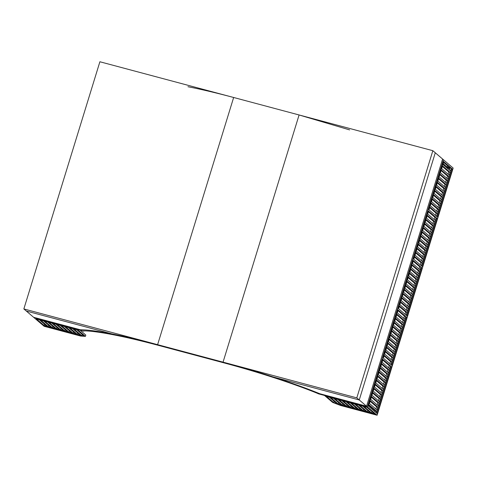 <?xml version="1.0" encoding="UTF-8"?>
<svg xmlns="http://www.w3.org/2000/svg" width="477" height="477" viewBox="0 0 477 477"><rect width="100%" height="100%" fill="white"/><g stroke="black" fill="none" stroke-linecap="round" stroke-linejoin="round"><path stroke-width="0.72" d="M319.96 394.24L317.998 393.68L319.96 394.24M81.811 330.633L83.773 331.199L81.811 330.633M377.11 415.24L367.362 406.905L324.473 395.451L332.594 402.397L340.667 405.504L377.11 415.24L453.15 168.059L443.407 159.723L443.002 161.041L443.491 161.459L428.686 209.576L428.197 209.159L427.791 210.476L428.28 210.894L413.476 259.011L412.987 258.594L412.581 259.911L413.07 260.329L398.265 308.446L397.782 308.035L397.377 309.352L397.86 309.77L383.061 357.887L382.572 357.47L382.166 358.787L382.655 359.205L368.256 406.005L367.767 405.587L367.362 406.905L443.407 159.723L442.596 159.032L366.551 406.207L359.247 399.959L435.286 152.777L359.247 399.959L273.607 377.086C291.381 382.864 306.759 388.403 319.745 393.71L366.551 406.207L442.596 159.032L432.848 150.696L233.652 97.487L157.607 344.668L23.85 308.941L26.289 311.022L111.922 333.9C125.397 336.553 140.626 340.143 157.607 344.668C122.965 335.391 92.89 329.589 80.398 329.78C87.142 329.744 97.654 331.116 111.922 333.9L26.289 311.022L33.593 317.277L80.398 329.78L33.593 317.277L44.152 326.304L80.589 336.041L85.413 336.374L85.818 335.057L80.124 330.185M391.993 365.525L391.271 364.905L406.07 316.788L406.792 317.408L391.993 365.525M390.943 364.631L383.383 358.161L384.247 355.359L391.808 361.828L390.943 364.631M340.876 405.372L375.494 414.614L374.773 414L338.622 404.341L340.876 405.372L340.995 404.979M371.577 412.957L374.445 413.72L366.885 407.257L364.017 406.487L371.577 412.957L372.018 411.645M377.188 413.642L376.466 413.022L390.866 366.223L391.587 366.843L377.188 413.642M376.138 412.748L368.584 406.279L369.037 404.8L376.597 411.263L376.138 412.748M382.655 359.205L382.083 359.05M375.035 411.8L375.31 410.918L376.597 411.263M390.741 366.616L391.587 366.843M371.982 411.633L366.849 407.245M334.204 401.324L329.404 397.246M338.742 402.755L333.566 398.355M362.687 406.13L367.862 410.536M358.525 405.021L363.701 409.427M354.369 403.912L359.539 408.312M350.207 402.797L355.383 407.203M346.046 401.688L351.221 406.088M341.884 400.579L347.059 404.979M337.728 399.464L342.903 403.87M338.294 404.067L341.168 404.83L333.608 398.367L330.734 397.597L338.294 404.067L338.7 402.749M342.862 403.858L342.456 405.176L334.896 398.712L337.764 399.476L345.324 405.945L342.456 405.176M347.023 404.967L346.618 406.285L339.058 399.821L341.926 400.585L349.486 407.054L346.618 406.285M351.179 406.082L350.774 407.4L343.213 400.93L346.087 401.7L353.648 408.163L350.774 407.4M355.341 407.191L354.936 408.509L347.375 402.045L350.243 402.809L357.804 409.278L354.936 408.509M359.503 408.3L359.098 409.624L351.537 403.154L354.405 403.924L361.965 410.387L359.098 409.624M363.659 409.415L363.253 410.733L355.699 404.263L358.567 405.033L366.127 411.496L363.253 410.733M367.821 410.524L367.415 411.842L359.855 405.378L362.729 406.142L370.283 412.611L367.415 411.842M334.156 401.306L333.751 402.624L326.578 396.488L329.446 397.252L337.34 404.007L333.751 402.624M368.852 405.396L375.31 410.918M382.936 390.663L382.071 393.465L374.511 387.002L375.375 384.2L382.936 390.663L381.642 390.323L375.19 384.802M384.2 386.549L383.341 389.345L375.781 382.882L376.639 380.08L384.2 386.549L382.912 386.203L376.454 380.682M381.666 394.783L380.807 397.585L373.247 391.122L374.105 388.32L381.666 394.783L380.378 394.443L373.92 388.922M385.47 382.429L384.605 385.225L377.045 378.762L377.909 375.959L385.47 382.429L384.176 382.083L377.724 376.562M380.402 398.903L379.537 401.706L371.977 395.242L372.841 392.44L380.402 398.903L379.108 398.563L372.656 393.036M386.734 378.309L385.875 381.105L378.315 374.642L379.179 371.839L386.734 378.309L385.446 377.963L378.994 372.442M379.132 403.023L378.267 405.826L370.712 399.362L371.571 396.56L379.132 403.023L377.844 402.677L371.386 397.156M388.004 374.189L387.139 376.991L379.585 370.522L380.443 367.719L388.004 374.189L386.716 373.843L380.258 368.322M377.862 407.143L377.003 409.946L369.442 403.476L370.307 400.68L377.862 407.143L376.574 406.798L370.122 401.276M389.274 370.069L388.409 372.871L380.849 366.402L381.713 363.599L389.274 370.069L387.98 369.723L381.528 364.201M382.792 360.081L389.25 365.603L390.538 365.948L389.679 368.751L382.119 362.281L382.977 359.479L390.538 365.948M388.57 367.803L389.25 365.603M387.306 371.923L387.98 369.723M375.9 408.998L376.574 406.798M377.164 404.884L377.844 402.677M386.036 376.043L386.716 373.843M378.434 400.763L379.108 398.563M384.772 380.163L385.446 377.963M379.698 396.643L380.378 394.443M383.502 384.283L384.176 382.083M382.232 388.403L382.912 386.203M380.968 392.523L381.642 390.323M407.197 316.09L406.476 315.47L421.28 267.353L422.002 267.973L407.197 316.09M406.154 315.196L398.593 308.726L399.452 305.924L407.012 312.393L406.154 315.196M397.86 309.77L397.293 309.615M398.14 341.228L397.281 344.03L389.721 337.567L390.585 334.765L398.14 341.228L396.852 340.882L396.178 343.088M399.41 337.108L398.545 339.91L390.991 333.447L391.85 330.644L399.41 337.108L398.122 336.768L397.442 338.968M400.68 332.988L399.815 335.79L392.255 329.327L393.12 326.524L400.68 332.988L399.386 332.648L398.712 334.848M396.876 345.348L396.011 348.15L388.451 341.681L389.315 338.885L396.876 345.348L395.588 345.002L394.908 347.202M401.944 328.868L401.085 331.67L393.525 325.207L394.384 322.404L401.944 328.868L400.656 328.528L399.976 330.728M395.606 349.468L394.747 352.27L387.187 345.801L388.045 343.005L395.606 349.468L394.318 349.122L393.638 351.322M403.214 324.754L402.349 327.55L394.789 321.087L395.654 318.284L403.214 324.754L401.92 324.408L401.246 326.608M394.342 353.588L393.477 356.391L385.917 349.921L386.781 347.125L394.342 353.588L393.048 353.242L392.374 355.443M393.072 357.708L392.213 360.511L384.653 354.041L385.511 351.239L393.072 357.708L391.784 357.362L391.104 359.563M404.478 320.633L403.62 323.43L396.059 316.966L396.918 314.164L404.478 320.633L403.19 320.288L402.51 322.488M405.748 316.513L404.884 319.316L397.323 312.846L398.188 310.044L405.748 316.513L404.454 316.168L403.781 318.368M405.951 317.181L406.792 317.408M398.003 310.646L404.454 316.168M396.733 314.766L403.19 320.288M385.327 351.841L391.784 357.362M395.469 318.886L401.92 324.408M386.597 347.721L393.048 353.242M394.199 323.007L400.656 328.528M387.861 343.601L394.318 349.122M392.935 327.127L399.386 332.648M389.131 339.481L395.588 345.002M391.665 331.247L398.122 336.768M390.401 335.361L396.852 340.882M384.063 355.961L390.514 361.483L391.808 361.828M389.84 363.683L390.514 361.483M422.407 266.655L421.686 266.035L436.491 217.917L437.212 218.538L422.407 266.655M421.358 265.755L413.803 259.291L414.662 256.489L422.223 262.958L421.358 265.755M413.07 260.329L412.504 260.18M413.35 291.793L412.492 294.595L404.931 288.126L405.79 285.329L413.35 291.793L412.062 291.447L411.383 293.647M414.62 287.673L413.756 290.475L406.195 284.006L407.06 281.209L414.62 287.673L413.326 287.327L412.653 289.527M415.884 283.553L415.026 286.355L407.465 279.892L408.324 277.089L415.884 283.553L414.596 283.207L413.917 285.413M412.086 295.913L411.222 298.715L403.661 292.246L404.526 289.444L412.086 295.913L410.792 295.567L410.119 297.767M417.154 279.433L416.29 282.235L408.729 275.772L409.594 272.969L417.154 279.433L415.861 279.093L415.187 281.293M410.816 300.033L409.952 302.835L402.397 296.366L403.256 293.564L410.816 300.033L409.528 299.687L408.849 301.887M418.418 275.312L417.56 278.115L409.999 271.651L410.858 268.849L418.418 275.312L417.131 274.973L416.451 277.173M409.546 304.153L408.688 306.955L401.127 300.486L401.992 297.684L409.546 304.153L408.258 303.807L407.585 306.007M408.282 308.273L407.418 311.076L399.857 304.606L400.722 301.804L408.282 308.273L406.994 307.927L406.315 310.128M419.688 271.192L418.824 273.995L411.269 267.531L412.128 264.729L419.688 271.192L418.401 270.853L417.721 273.053M420.952 267.078L420.094 269.875L412.533 263.411L413.398 260.609L420.952 267.078L419.665 266.732L418.991 268.933M421.161 267.746L422.002 267.973M413.213 261.211L419.665 266.732M411.943 265.331L418.401 270.853M400.537 302.406L406.994 307.927M410.673 269.451L417.131 274.973M401.807 298.286L408.258 303.807M409.409 273.571L415.861 279.093M403.071 294.166L409.528 299.687M408.139 277.686L414.596 283.207M404.341 290.046L410.792 295.567M406.875 281.806L413.326 287.327M405.605 285.926L412.062 291.447M399.267 306.526L405.724 312.047L407.012 312.393M405.045 314.248L405.724 312.047M437.618 217.22L436.896 216.6L451.695 168.482L452.423 169.096L437.618 217.22M436.568 216.319L429.008 209.856L429.872 207.054L437.433 213.517L436.568 216.319M428.28 210.894L427.708 210.745M428.561 242.358L427.696 245.16L420.136 238.691L421 235.888L428.561 242.358L427.267 242.012L426.593 244.212M429.825 238.238L428.966 241.04L421.406 234.571L422.27 231.768L429.825 238.238L428.537 237.892L427.857 240.092M431.095 234.118L430.23 236.92L422.676 230.451L423.534 227.654L431.095 234.118L429.807 233.772L429.127 235.972M427.291 246.478L426.432 249.28L418.872 242.811L419.73 240.009L427.291 246.478L426.003 246.132L425.323 248.332M432.359 229.997L431.5 232.8L423.94 226.331L424.804 223.534L432.359 229.997L431.071 229.652L430.397 231.852M426.027 250.598L425.162 253.4L417.602 246.931L418.466 244.129L426.027 250.598L424.733 250.252L424.059 252.452M433.629 225.877L432.764 228.68L425.21 222.216L426.068 219.414L433.629 225.877L432.341 225.532L431.661 227.738M424.757 254.718L423.898 257.52L416.338 251.051L417.196 248.249L424.757 254.718L423.469 254.372L422.789 256.572M423.493 258.838L422.628 261.64L415.068 255.171L415.932 252.369L423.493 258.838L422.199 258.492L421.525 260.692M434.899 221.757L434.034 224.56L426.474 218.096L427.338 215.294L434.899 221.757L433.605 221.417L432.931 223.618M436.163 217.637L435.304 220.44L427.744 213.976L428.602 211.174L436.163 217.637L434.875 217.297L434.195 219.498M436.366 218.311L437.212 218.538M428.418 211.776L434.875 217.297M427.153 215.896L433.605 221.417M415.747 252.971L422.199 258.492M425.883 220.01L432.341 225.532M417.011 248.851L423.469 254.372M424.619 224.13L431.071 229.652M418.281 244.731L424.733 250.252M423.349 228.25L429.807 233.772M419.545 240.611L426.003 246.132M422.085 232.371L428.537 237.892M420.815 236.491L427.267 242.012M414.477 257.091L420.935 262.612L422.223 262.958M420.255 264.813L420.935 262.612M443.491 161.459L442.918 161.309M435.465 215.377L436.139 213.177L437.433 213.517M451.576 168.876L452.423 169.096M442.948 164.535L450.509 171.004L451.373 168.202L443.813 161.739L442.948 164.535M450.103 172.322L442.543 165.859L441.684 168.655L449.245 175.125L450.103 172.322L448.815 171.976L448.136 174.177M448.839 176.442L441.279 169.979L440.414 172.775L447.975 179.245L448.839 176.442L447.545 176.096L446.871 178.297M438.697 209.403L437.838 212.199L430.278 205.736L431.136 202.934L438.697 209.403L437.409 209.057L436.729 211.257M447.569 180.562L440.009 174.093L439.15 176.895L446.71 183.365L447.569 180.562L446.281 180.217L445.601 182.417M439.967 205.283L439.102 208.079L431.542 201.616L432.406 198.814L439.967 205.283L438.673 204.937L437.999 207.137M446.305 184.682L438.745 178.213L437.88 181.016L445.44 187.485L446.305 184.682L445.011 184.337L444.337 186.537M441.231 201.163L440.372 203.959L432.812 197.496L433.676 194.694L441.231 201.163L439.943 200.817L439.263 203.017M445.035 188.803L437.475 182.333L436.616 185.136L444.176 191.605L445.035 188.803L443.747 188.457L443.067 190.657M442.501 197.043L441.636 199.845L434.082 193.376L434.941 190.573L442.501 197.043L441.213 196.697L440.533 198.897M443.765 192.923L442.906 195.725L435.346 189.256L436.211 186.453L443.765 192.923L442.477 192.577L441.803 194.777M449.406 170.056L450.085 167.856L451.373 168.202M443.497 164.672L443.026 164.291M447.659 165.787L443.622 162.359M443.628 162.335L450.085 167.856L447.211 167.093L447.617 165.775M442.358 166.455L448.815 171.976M430.952 203.536L437.409 209.057M441.094 170.575L447.545 176.096M432.222 199.416L438.673 204.937M439.824 174.695L446.281 180.217M433.492 195.296L439.943 200.817M438.56 178.815L445.011 184.337M434.756 191.176L441.213 196.697M437.29 182.935L443.747 188.457M436.026 187.056L442.477 192.577M429.688 207.656L436.139 213.177M445.357 166.598L443.032 164.273M447.211 167.093L443.216 163.677M450.026 168.035L445.685 166.872M449.906 168.429L446.406 167.493M446.728 167.773L449.853 168.608M44.069 325.475L46.937 326.244L39.376 319.775L36.508 319.012L44.069 325.475L44.51 324.169M45.112 326.375L80.875 335.695L44.391 325.755L45.112 326.375L45.237 325.982M79.731 335.617L79.85 335.224M81.841 335.766L73.947 329.011L76.815 329.774L83.988 335.915L81.841 335.766L82.247 334.449L76.779 329.768M77.793 333.059L72.617 328.653M48.672 325.278L43.496 320.878M52.834 326.393L47.658 321.987M56.99 327.502L51.82 323.102M61.151 328.611L55.976 324.211M65.313 329.726L60.138 325.32M69.469 330.835L64.3 326.435M73.631 331.944L68.455 327.544M77.346 334.365L80.214 335.134L72.659 328.665L69.785 327.902L77.346 334.365L77.751 333.047M73.184 333.256L76.058 334.019L68.497 327.556L65.629 326.787L73.184 333.256L73.589 331.938M69.028 332.141L71.896 332.91L64.335 326.441L61.467 325.678L69.028 332.141L69.433 330.823M64.866 331.032L67.734 331.801L60.18 325.332L57.306 324.563L64.866 331.032L65.271 329.714M60.704 329.923L63.578 330.686L56.018 324.223L53.15 323.454L60.704 329.923L61.11 328.605M56.548 328.808L59.416 329.577L51.856 323.108L48.988 322.345L56.548 328.808L56.954 327.49M52.387 327.699L55.254 328.468L47.7 321.999L44.826 321.23L52.387 327.699L52.792 326.381M48.225 326.59L51.099 327.353L43.538 320.89L40.67 320.121L48.225 326.59L48.63 325.272M85.413 336.374L77.292 329.428L36.264 318.469M432.848 150.696L356.808 397.872L223.051 362.144C257.622 371.356 295.281 383.651 319.745 393.71L366.551 406.207L367.362 406.905L318.994 393.984C295.382 384.17 258.087 371.959 223.862 362.842L158.424 345.36C124.115 336.178 94.458 330.501 82.777 330.889L36.18 318.731M39.341 319.769L44.474 324.157M23.85 308.941L99.89 61.76L233.652 97.487L157.607 344.668L223.051 362.144L299.091 114.969L223.051 362.144L273.607 377.086L359.247 399.959L356.808 397.872M349.647 129.905L299.091 114.969M233.652 97.487C216.665 92.961 201.437 89.372 187.968 86.719M83.773 331.199L83.874 330.877"/></g></svg>
